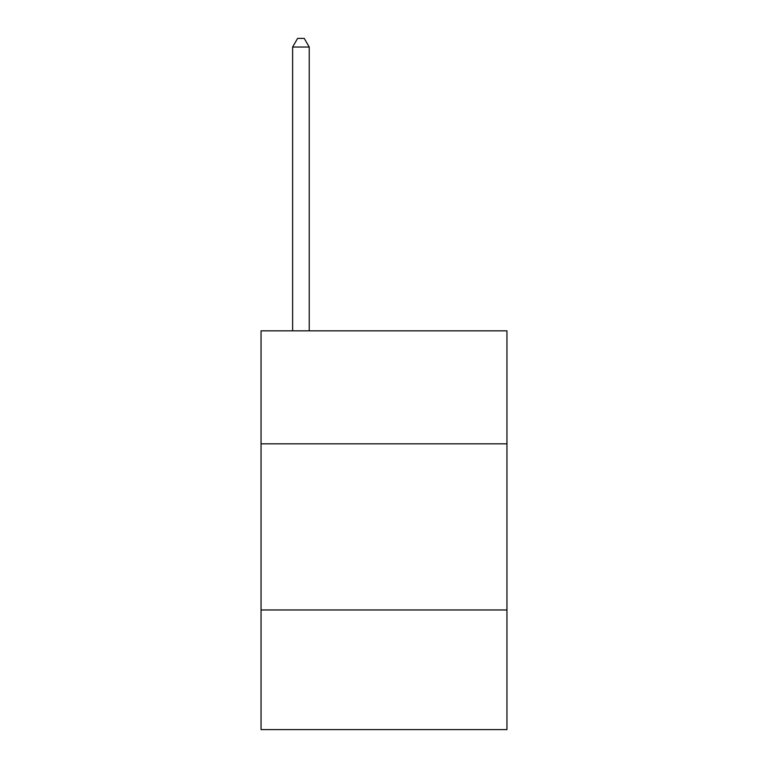 <?xml version="1.0" encoding="UTF-8"?>
<svg xmlns="http://www.w3.org/2000/svg" width="768" height="768" viewBox="0 0 768 768"><rect width="100%" height="100%" fill="white"/><g stroke="black" fill="none" stroke-linecap="round" stroke-linejoin="round"><path stroke-width="1.15" d="M506.957 443.818L506.957 330.835L261.043 330.835L261.043 443.818L506.957 443.818L506.957 729.6L261.043 729.6L261.043 443.818M506.957 609.965L261.043 609.965M309.235 330.835L309.235 47.04L292.618 47.04L292.618 330.835M292.618 47.04L297.6 38.4L304.243 38.4L309.235 47.04"/></g></svg>
